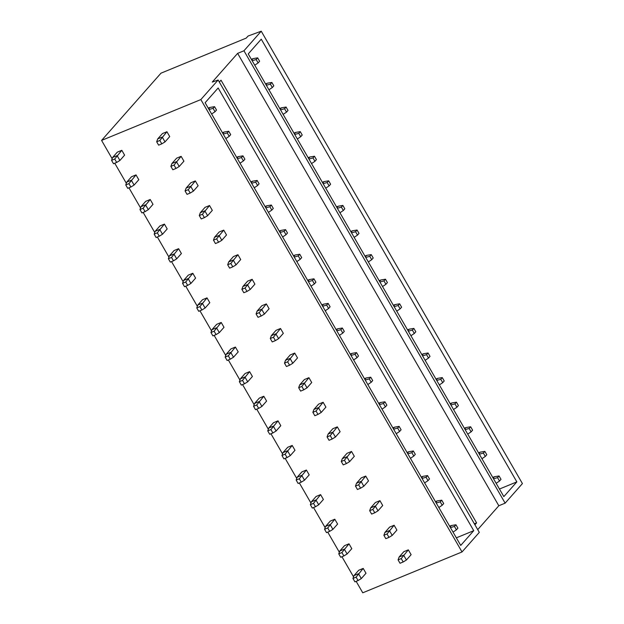 <?xml version="1.0" encoding="UTF-8"?>
<svg xmlns="http://www.w3.org/2000/svg" width="624" height="624" viewBox="0 0 624 624"><rect width="100%" height="100%" fill="white"/><g stroke="black" fill="none" stroke-linecap="round" stroke-linejoin="round"><path stroke-width="0.94" d="M473.741 530.681L218.143 87.984L205.124 102.726L460.723 545.423L473.741 530.681L456.347 537.841M261.238 31.2L243.953 50.77L237.635 53.368L212.261 82.087L218.127 80.005L200.842 99.575L101.579 140.416L160.976 73.18L246.246 38.087L248.063 36.036L261.238 31.2L522.421 483.584L505.136 503.155L498.818 505.752L477.719 529.636M474.365 523.817L476.596 522.896L221.005 80.192L219.328 82.095M516.851 481.884L503.833 496.618L248.235 53.921L261.253 39.179L516.851 481.884L499.457 489.037M101.579 140.416L112.148 158.722M114.754 163.231L126.352 183.316M128.95 187.824L140.548 207.917M143.146 212.417L154.752 232.51M157.349 237.011L168.948 257.104M171.545 261.604L183.152 281.697M185.749 286.198L197.348 306.29M199.945 310.791L211.552 330.884M214.149 335.384L225.748 355.477M228.345 359.986L239.944 380.078M242.549 384.579L254.147 404.672M256.745 409.172L268.343 429.265M270.949 433.766L282.547 453.859M285.145 458.359L296.743 478.452M299.348 482.953L310.947 503.045M313.544 507.546L325.143 527.639M327.74 532.139L339.347 552.232M341.944 556.741L353.543 576.833M356.14 581.334L362.762 592.8L462.025 551.951L200.842 99.575M243.953 50.77L505.136 503.155M237.635 53.368L498.818 505.752M476.596 522.896L474.926 524.792M124.605 155.15L121.813 150.306L117.296 152.162L112.601 157.482L117.117 155.626L119.909 160.462L124.605 155.15M169.72 136.586L166.928 131.742L162.412 133.598L157.716 138.91L162.232 137.054L165.025 141.898L169.72 136.586M138.801 179.743L136.009 174.899L131.5 176.756L126.805 182.075L131.313 180.219L134.105 185.063L138.801 179.743M183.924 161.179L181.124 156.335L176.615 158.192L171.92 163.511L176.428 161.655L179.228 166.491L183.924 161.179M153.005 204.337L150.205 199.501L145.696 201.357L141.001 206.669L145.509 204.812L148.309 209.656L153.005 204.337M198.12 185.773L195.328 180.929L190.811 182.785L186.116 188.105L190.632 186.248L193.424 191.084L198.12 185.773M167.201 228.93L164.408 224.094L159.892 225.95L155.204 231.262L159.713 229.406L162.505 234.25L167.201 228.93M212.316 210.366L209.524 205.522L205.015 207.379L200.32 212.698L204.828 210.842L207.628 215.686L212.316 210.366M181.405 253.531L178.604 248.687L174.096 250.544L169.4 255.856L173.909 253.999L176.709 258.843L181.405 253.531M226.52 234.959L223.727 230.123L219.211 231.98L214.516 237.292L219.032 235.435L221.824 240.279L226.52 234.959M195.601 278.125L192.808 273.281L188.292 275.137L183.596 280.449L188.113 278.593L190.905 283.436L195.601 278.125M240.716 259.553L237.923 254.717L233.415 256.573L228.719 261.885L233.228 260.029L236.02 264.872L240.716 259.553M209.804 302.718L207.004 297.874L202.496 299.731L197.8 305.05L202.309 303.194L205.109 308.03L209.804 302.718M254.92 284.146L252.127 279.31L247.611 281.167L242.915 286.478L247.432 284.622L250.224 289.466L254.92 284.146M224 327.311L221.208 322.468L216.692 324.324L211.996 329.644L216.512 327.787L219.305 332.623L224 327.311M269.116 308.747L266.323 303.904L261.815 305.76L257.119 311.072L261.628 309.215L264.42 314.059L269.116 308.747M238.204 351.905L235.404 347.061L230.896 348.917L226.2 354.237L230.708 352.381L233.509 357.217L238.204 351.905M283.319 333.341L280.519 328.497L276.011 330.353L271.315 335.673L275.824 333.809L278.624 338.653L283.319 333.341M252.4 376.498L249.608 371.654L245.092 373.519L240.396 378.83L244.912 376.974L247.705 381.818L252.4 376.498M297.515 357.934L294.723 353.09L290.207 354.947L285.519 360.266L290.027 358.41L292.82 363.246L297.515 357.934M266.596 401.092L263.804 396.256L259.295 398.112L254.6 403.424L259.108 401.567L261.908 406.411L266.596 401.092M311.719 382.528L308.919 377.684L304.411 379.54L299.715 384.86L304.223 383.003L307.024 387.839L311.719 382.528M280.8 425.685L278.008 420.849L273.491 422.705L268.796 428.017L273.312 426.161L276.104 431.005L280.8 425.685M325.915 407.121L323.123 402.277L318.607 404.134L313.911 409.453L318.427 407.597L321.22 412.441L325.915 407.121M294.996 450.286L292.204 445.442L287.695 447.299L283 452.611L287.508 450.754L290.3 455.598L294.996 450.286M340.119 431.714L337.319 426.878L332.81 428.735L328.115 434.047L332.623 432.19L335.423 437.034L340.119 431.714M309.2 474.88L306.4 470.036L301.891 471.892L297.196 477.204L301.712 475.348L304.504 480.191L309.2 474.88M354.315 456.308L351.523 451.472L347.006 453.328L342.311 458.64L346.827 456.784L349.619 461.627L354.315 456.308M323.396 499.473L320.603 494.629L316.095 496.486L311.399 501.805L315.908 499.949L318.7 504.785L323.396 499.473M368.519 480.909L365.719 476.065L361.21 477.922L356.515 483.233L361.023 481.377L363.823 486.221L368.519 480.909M337.6 524.066L334.799 519.223L330.291 521.079L325.595 526.399L330.104 524.542L332.904 529.378L337.6 524.066M382.715 505.502L379.922 500.659L375.406 502.515L370.711 507.827L375.227 505.97L378.019 510.814L382.715 505.502M351.796 548.66L349.003 543.816L344.487 545.672L339.799 550.992L344.308 549.136L347.1 553.979L351.796 548.66M396.911 530.096L394.118 525.252L389.61 527.108L384.914 532.428L389.423 530.572L392.223 535.408L396.911 530.096M365.999 573.253L363.199 568.417L358.691 570.274L353.995 575.585L358.504 573.729L361.304 578.573L365.999 573.253M411.115 554.689L408.322 549.845L403.806 551.702L399.11 557.021L403.627 555.165L406.419 560.001L411.115 554.689M218.127 80.005L479.31 532.381L462.025 551.951M114.722 159.042L116.68 162.435L113.521 163.73L111.563 160.345L114.722 159.042L121.813 150.306M116.68 162.435L119.909 160.462M111.563 160.345L112.601 157.482M251.784 60.06L253.048 58.625L251.355 59.327M259.615 61.246L257.665 57.86L256.168 59.553L258.125 62.938L259.615 61.246M254.748 65.192L258.125 62.938M253.048 58.625L257.665 57.86M252.151 60.692L256.168 59.553M159.838 140.478L161.795 143.863L158.636 145.166L156.679 141.781L159.838 140.478L166.928 131.742M161.795 143.863L165.025 141.898M156.679 141.781L157.716 138.91M208.673 108.865L209.937 107.429L208.244 108.124M216.505 110.05L214.555 106.657L213.057 108.35L215.015 111.743L216.505 110.05M211.637 113.997L215.015 111.743M209.937 107.429L214.555 106.657M209.04 109.496L213.057 108.35M128.918 183.635L130.876 187.028L127.717 188.331L125.767 184.938L128.918 183.635L136.009 174.899M130.876 187.028L134.105 185.063M125.767 184.938L126.805 182.075M265.98 84.653L267.251 83.218L265.559 83.92M273.819 85.839L271.861 82.454L270.371 84.146L272.321 87.532L273.819 85.839M268.944 89.786L272.321 87.532M267.251 83.218L271.861 82.454M266.347 85.285L270.371 84.146M174.041 165.071L175.991 168.464L172.84 169.759L170.882 166.374L174.041 165.071L181.124 156.335M175.991 168.464L179.228 166.491M170.882 166.374L171.92 163.511M222.869 133.458L224.141 132.023L222.448 132.717M230.708 134.644L228.751 131.258L227.261 132.943L229.211 136.336L230.708 134.644M225.833 138.59L229.211 136.336M224.141 132.023L228.751 131.258M223.236 134.09L227.261 132.943M143.122 208.237L145.08 211.622L141.921 212.924L139.963 209.531L143.122 208.237L150.205 199.501M145.08 211.622L148.309 209.656M139.963 209.531L141.001 206.669M280.184 109.247L281.447 107.812L279.755 108.514M288.015 110.432L286.065 107.047L284.567 108.74L286.525 112.125L288.015 110.432M283.148 114.379L286.525 112.125M281.447 107.812L286.065 107.047M280.55 109.879L284.567 108.74M188.237 189.665L190.195 193.058L187.036 194.353L185.078 190.967L188.237 189.665L195.328 180.929M190.195 193.058L193.424 191.084M185.078 190.967L186.116 188.105M237.073 158.051L238.337 156.616L236.644 157.318M244.904 159.237L242.954 155.852L241.457 157.544L243.415 160.93L244.904 159.237M240.037 163.184L243.415 160.93M238.337 156.616L242.954 155.852M237.44 158.683L241.457 157.544M157.318 232.83L159.276 236.215L156.117 237.518L154.159 234.125L157.318 232.83L164.408 224.094M159.276 236.215L162.505 234.25M154.159 234.125L155.204 231.262M294.38 133.848L295.651 132.413L293.959 133.107M302.219 135.034L300.261 131.641L298.763 133.333L300.721 136.718L302.219 135.034M297.344 138.973L300.721 136.718M295.651 132.413L300.261 131.641M294.746 134.472L298.763 133.333M202.441 214.258L204.391 217.651L201.24 218.946L199.282 215.561L202.441 214.258L209.524 205.522M204.391 217.651L207.628 215.686M199.282 215.561L200.32 212.698M251.269 182.645L252.541 181.21L250.848 181.912M259.108 183.83L257.15 180.445L255.653 182.138L257.611 185.523L259.108 183.83M254.233 187.777L257.611 185.523M252.541 181.21L257.15 180.445M251.636 183.277L255.653 182.138M171.522 257.423L173.48 260.809L170.321 262.111L168.363 258.718L171.522 257.423L178.604 248.687M173.48 260.809L176.709 258.843M168.363 258.718L169.4 255.856M308.584 158.441L309.847 157.006L308.155 157.7M316.415 159.627L314.457 156.234L312.967 157.927L314.925 161.32L316.415 159.627M311.548 163.574L314.925 161.32M309.847 157.006L314.457 156.234M308.95 159.073L312.967 157.927M216.637 238.859L218.595 242.245L215.436 243.547L213.478 240.154L216.637 238.859L223.727 230.123M218.595 242.245L221.824 240.279M213.478 240.154L214.516 237.292M265.473 207.238L266.737 205.803L265.044 206.505M273.304 208.424L271.346 205.039L269.857 206.731L271.814 210.116L273.304 208.424M268.437 212.371L271.814 210.116M266.737 205.803L271.346 205.039M265.84 207.87L269.857 206.731M185.718 282.017L187.676 285.402L184.517 286.705L182.559 283.319L185.718 282.017L192.808 273.281M187.676 285.402L190.905 283.436M182.559 283.319L183.596 280.449M322.78 183.035L324.051 181.6L322.358 182.294M330.619 184.22L328.661 180.827L327.163 182.52L329.121 185.913L330.619 184.22M325.744 188.167L329.121 185.913M324.051 181.6L328.661 180.827M323.146 183.667L327.163 182.52M230.833 263.453L232.791 266.838L229.632 268.141L227.682 264.748L230.833 263.453L237.923 254.717M232.791 266.838L236.02 264.872M227.682 264.748L228.719 261.885M279.669 231.839L280.94 230.404L279.248 231.098M287.508 233.025L285.55 229.632L284.053 231.325L286.01 234.71L287.508 233.025M282.633 236.964L286.01 234.71M280.94 230.404L285.55 229.632M280.036 232.463L284.053 231.325M199.922 306.61L201.88 310.003L198.721 311.298L196.763 307.913L199.922 306.61L207.004 297.874M201.88 310.003L205.109 308.03M196.763 307.913L197.8 305.05M336.983 207.628L338.247 206.193L336.554 206.887M344.815 208.814L342.857 205.421L341.367 207.113L343.325 210.506L344.815 208.814M339.947 212.761L343.325 210.506M338.247 206.193L342.857 205.421M337.342 208.26L341.367 207.113M245.037 288.046L246.995 291.431L243.836 292.734L241.878 289.341L245.037 288.046L252.127 279.31M246.995 291.431L250.224 289.466M241.878 289.341L242.915 286.478M293.873 256.433L295.136 254.998L293.444 255.692M301.704 257.618L299.746 254.225L298.256 255.918L300.214 259.311L301.704 257.618M296.837 261.565L300.214 259.311M295.136 254.998L299.746 254.225M294.232 257.065L298.256 255.918M214.118 331.204L216.076 334.597L212.917 335.891L210.959 332.506L214.118 331.204L221.208 322.468M216.076 334.597L219.305 332.623M210.959 332.506L211.996 329.644M351.179 232.222L352.451 230.786L350.758 231.481M359.018 233.407L357.061 230.022L355.563 231.707L357.521 235.1L359.018 233.407M354.143 237.354L357.521 235.1M352.451 230.786L357.061 230.022M351.546 232.853L355.563 231.707M259.233 312.64L261.191 316.025L258.032 317.327L256.082 313.942L259.233 312.64L266.323 303.904M261.191 316.025L264.42 314.059M256.082 313.942L257.119 311.072M308.069 281.026L309.34 279.591L307.648 280.285M315.908 282.212L313.95 278.819L312.452 280.511L314.41 283.904L315.908 282.212M311.033 286.159L314.41 283.904M309.34 279.591L313.95 278.819M308.435 281.658L312.452 280.511M228.322 355.797L230.272 359.19L227.12 360.485L225.163 357.1L228.322 355.797L235.404 347.061M230.272 359.19L233.509 357.217M225.163 357.1L226.2 354.237M365.383 256.815L366.647 255.38L364.954 256.082M373.214 258.001L371.257 254.615L369.767 256.308L371.725 259.693L373.214 258.001M368.347 261.947L371.725 259.693M366.647 255.38L371.257 254.615M365.742 257.447L369.767 256.308M273.437 337.233L275.395 340.626L272.236 341.921L270.278 338.536L273.437 337.233L280.519 328.497M275.395 340.626L278.624 338.653M270.278 338.536L271.315 335.673M322.273 305.62L323.536 304.184L321.844 304.879M330.104 306.805L328.146 303.412L326.656 305.105L328.614 308.498L330.104 306.805M325.237 310.752L328.614 308.498M323.536 304.184L328.146 303.412M322.631 306.251L326.656 305.105M242.518 380.39L244.475 383.783L241.316 385.086L239.359 381.693L242.518 380.39L249.608 371.654M244.475 383.783L247.705 381.818M239.359 381.693L240.396 378.83M379.579 281.408L380.851 279.973L379.158 280.675M387.418 282.594L385.46 279.209L383.963 280.901L385.921 284.287L387.418 282.594M382.543 286.541L385.921 284.287M380.851 279.973L385.46 279.209M379.946 282.04L383.963 280.901M287.633 361.826L289.591 365.219L286.432 366.514L284.474 363.129L287.633 361.826L294.723 353.09M289.591 365.219L292.82 363.246M284.474 363.129L285.519 360.266M336.469 330.213L337.74 328.778L336.047 329.472M344.308 331.399L342.35 328.013L340.852 329.698L342.81 333.091L344.308 331.399M339.433 335.345L342.81 333.091M337.74 328.778L342.35 328.013M336.835 330.845L340.852 329.698M256.721 404.992L258.671 408.377L255.512 409.679L253.562 406.286L256.721 404.992L263.804 396.256M258.671 408.377L261.908 406.411M253.562 406.286L254.6 403.424M393.783 306.002L395.047 304.567L393.354 305.269M401.614 307.187L399.656 303.802L398.167 305.495L400.124 308.88L401.614 307.187M396.739 311.134L400.124 308.88M395.047 304.567L399.656 303.802M394.142 306.634L398.167 305.495M301.837 386.42L303.794 389.813L300.635 391.108L298.678 387.722L301.837 386.42L308.919 377.684M303.794 389.813L307.024 387.839M298.678 387.722L299.715 384.86M350.672 354.806L351.936 353.371L350.243 354.073M358.504 355.992L356.546 352.607L355.056 354.299L357.014 357.685L358.504 355.992M353.629 359.939L357.014 357.685M351.936 353.371L356.546 352.607M351.031 355.438L355.056 354.299M270.917 429.585L272.875 432.97L269.716 434.273L267.758 430.88L270.917 429.585L278.008 420.849M272.875 432.97L276.104 431.005M267.758 430.88L268.796 428.017M407.979 330.603L409.25 329.168L407.55 329.862M415.818 331.789L413.86 328.396L412.363 330.088L414.32 333.473L415.818 331.789M410.943 335.728L414.32 333.473M409.25 329.168L413.86 328.396M408.346 331.227L412.363 330.088M316.033 411.013L317.99 414.406L314.831 415.709L312.874 412.316L316.033 411.013L323.123 402.277M317.99 414.406L321.22 412.441M312.874 412.316L313.911 409.453M364.868 379.4L366.14 377.965L364.439 378.667M372.707 380.585L370.75 377.2L369.252 378.893L371.21 382.278L372.707 380.585M367.832 384.532L371.21 382.278M366.14 377.965L370.75 377.2M365.235 380.032L369.252 378.893M285.113 454.178L287.071 457.564L283.912 458.866L281.962 455.473L285.113 454.178L292.204 445.442M287.071 457.564L290.3 455.598M281.962 455.473L283 452.611M422.183 355.196L423.446 353.761L421.754 354.455M430.014 356.382L428.056 352.989L426.566 354.682L428.516 358.075L430.014 356.382M425.139 360.329L428.516 358.075M423.446 353.761L428.056 352.989M422.542 355.828L426.566 354.682M330.236 435.614L332.194 439L329.035 440.302L327.077 436.909L330.236 435.614L337.319 426.878M332.194 439L335.423 437.034M327.077 436.909L328.115 434.047M379.072 403.993L380.336 402.558L378.643 403.26M386.903 405.179L384.946 401.794L383.456 403.486L385.406 406.871L386.903 405.179M382.028 409.126L385.406 406.871M380.336 402.558L384.946 401.794M379.431 404.625L383.456 403.486M299.317 478.772L301.275 482.157L298.116 483.46L296.158 480.074L299.317 478.772L306.4 470.036M301.275 482.157L304.504 480.191M296.158 480.074L297.196 477.204M436.379 379.79L437.642 378.355L435.95 379.049M444.21 380.975L442.26 377.582L440.762 379.275L442.72 382.668L444.21 380.975M439.343 384.922L442.72 382.668M437.642 378.355L442.26 377.582M436.745 380.422L440.762 379.275M344.432 460.208L346.39 463.593L343.231 464.896L341.273 461.503L344.432 460.208L351.523 451.472M346.39 463.593L349.619 461.627M341.273 461.503L342.311 458.64M393.268 428.594L394.532 427.159L392.839 427.853M401.099 429.78L399.149 426.387L397.652 428.08L399.61 431.465L401.099 429.78M396.232 433.719L399.61 431.465M394.532 427.159L399.149 426.387M393.635 429.218L397.652 428.08M313.513 503.365L315.471 506.758L312.312 508.053L310.354 504.668L313.513 503.365L320.603 494.629M315.471 506.758L318.7 504.785M310.354 504.668L311.399 501.805M450.575 404.383L451.846 402.948L450.154 403.642M458.414 405.569L456.456 402.184L454.966 403.868L456.916 407.261L458.414 405.569M453.539 409.516L456.916 407.261M451.846 402.948L456.456 402.184M450.941 405.015L454.966 403.868M358.636 484.801L360.586 488.186L357.435 489.489L355.477 486.096L358.636 484.801L365.719 476.065M360.586 488.186L363.823 486.221M355.477 486.096L356.515 483.233M407.464 453.188L408.736 451.753L407.043 452.447M415.303 454.373L413.345 450.98L411.856 452.673L413.806 456.066L415.303 454.373M410.428 458.32L413.806 456.066M408.736 451.753L413.345 450.98M407.831 453.82L411.856 452.673M327.717 527.959L329.675 531.352L326.516 532.646L324.558 529.261L327.717 527.959L334.799 519.223M329.675 531.352L332.904 529.378M324.558 529.261L325.595 526.399M464.779 428.977L466.042 427.541L464.35 428.236M472.61 430.162L470.66 426.777L469.162 428.462L471.12 431.855L472.61 430.162M467.743 434.109L471.12 431.855M466.042 427.541L470.66 426.777M465.145 429.608L469.162 428.462M372.832 509.395L374.79 512.78L371.631 514.082L369.673 510.697L372.832 509.395L379.922 500.659M374.79 512.78L378.019 510.814M369.673 510.697L370.711 507.827M421.668 477.781L422.932 476.346L421.239 477.04M429.499 478.967L427.549 475.574L426.052 477.266L428.009 480.659L429.499 478.967M424.632 482.914L428.009 480.659M422.932 476.346L427.549 475.574M422.035 478.413L426.052 477.266M341.913 552.552L343.871 555.945L340.712 557.24L338.754 553.855L341.913 552.552L349.003 543.816M343.871 555.945L347.1 553.979M338.754 553.855L339.799 550.992M478.975 453.57L480.246 452.135L478.553 452.837M486.814 454.756L484.856 451.37L483.358 453.063L485.316 456.448L486.814 454.756M481.939 458.702L485.316 456.448M480.246 452.135L484.856 451.37M479.341 454.202L483.358 453.063M387.036 533.988L388.986 537.381L385.827 538.676L383.877 535.291L387.036 533.988L394.118 525.252M388.986 537.381L392.223 535.408M383.877 535.291L384.914 532.428M435.864 502.375L437.135 500.939L435.443 501.634M443.703 503.56L441.745 500.175L440.248 501.86L442.205 505.253L443.703 503.56M438.828 507.507L442.205 505.253M437.135 500.939L441.745 500.175M436.231 503.006L440.248 501.86M356.117 577.145L358.075 580.538L354.916 581.841L352.958 578.448L356.117 577.145L363.199 568.417M358.075 580.538L361.304 578.573M352.958 578.448L353.995 575.585M493.178 478.163L494.442 476.728L492.749 477.43M501.01 479.349L499.052 475.964L497.562 477.656L499.52 481.042L501.01 479.349M496.142 483.296L499.52 481.042M494.442 476.728L499.052 475.964M493.545 478.795L497.562 477.656M401.232 558.581L403.19 561.974L400.031 563.269L398.073 559.884L401.232 558.581L408.322 549.845M403.19 561.974L406.419 560.001M398.073 559.884L399.11 557.021M450.068 526.968L451.331 525.533L449.639 526.227M457.899 528.154L455.941 524.768L454.451 526.453L456.409 529.846L457.899 528.154M453.032 532.1L456.409 529.846M451.331 525.533L455.941 524.768M450.434 527.6L454.451 526.453"/></g></svg>
